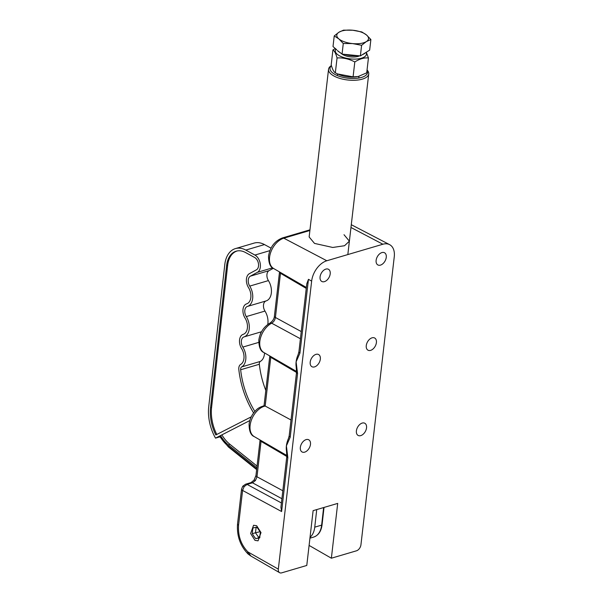 <?xml version="1.0" encoding="UTF-8"?>
<svg xmlns="http://www.w3.org/2000/svg" width="603" height="603" viewBox="0 0 603 603"><rect width="100%" height="100%" fill="white"/><g stroke="black" fill="none" stroke-linecap="round" stroke-linejoin="round"><path stroke-width="0.9" d="M270.845 356.561L265.177 406.045L264.212 405.729C257.172 407.809 256.192 410.161 253.976 412.482C251.263 416.002 249.634 419.861 249.092 424.06C249.122 431.122 250.825 435.306 254.217 436.595L286.877 455.521M300.422 338.758L271.682 323.2A4.048 2.261 -117.5 0 0 270.008 323.057L270.008 323.057C263.76 326.788 260.029 332.441 258.815 340.024C258.845 347.094 260.549 351.27 263.933 352.567L296.601 371.493M255.423 480.561A4.048 0.663 -143.3 0 0 254.029 480.146L255.966 475.481A4.048 1.681 6.6 0 0 256.991 476.785L255.423 480.561L252.491 482.815L247.079 484.413L244.117 486.651L242.587 490.443L238.562 525.198C237.891 535.803 240.996 544.713 247.878 551.911L250.878 556.026L279.619 572.684A5.397 3.43 -61.2 0 1 278.322 569.142L311.645 281.111A18.203 11.585 -61.2 0 1 326.826 260.76L382.89 244.23A18.203 11.585 -61.2 0 1 389.606 244.645A18.203 11.585 -61.2 0 1 394.264 256.757L360.941 544.788A5.397 3.43 -61.2 0 1 356.441 550.818L331.364 558.212L309.09 545.413M254.029 480.146L250.976 482.619A4.048 2.631 73.6 0 1 252.491 482.815L281.91 498.719M244.117 486.651A4.048 0.663 36.7 0 0 242.73 486.237L245.564 484.209A4.048 2.631 73.6 0 1 247.079 484.413L281.42 502.97M344.019 234.718L349.378 241.162L344.539 245.73L332.743 247.464L314.51 243.408L309.143 236.964L328.545 69.292A20.223 8.419 -173.4 0 1 331.22 65.719L331.424 65.591M386.259 257.353A6.942 4.417 118.8 0 0 384.541 252.763A6.942 4.417 118.8 0 0 379.408 254.059A6.942 4.417 118.8 0 0 376.129 260.338A6.942 4.417 118.8 0 0 377.855 264.936A6.942 4.417 118.8 0 0 382.988 263.632A6.942 4.417 118.8 0 0 386.259 257.353M376.4 342.602A6.942 4.417 118.8 0 0 374.682 338.012A6.942 4.417 118.8 0 0 369.541 339.308A6.942 4.417 118.8 0 0 366.27 345.594A6.942 4.417 118.8 0 0 367.988 350.185A6.942 4.417 118.8 0 0 373.129 348.888A6.942 4.417 118.8 0 0 376.4 342.602M366.534 427.859A6.942 4.417 118.8 0 0 364.815 423.261A6.942 4.417 118.8 0 0 359.674 424.565A6.942 4.417 118.8 0 0 356.403 430.844A6.942 4.417 118.8 0 0 358.122 435.434A6.942 4.417 118.8 0 0 363.262 434.137A6.942 4.417 118.8 0 0 366.534 427.859M310.477 444.381A6.942 4.417 118.8 0 0 308.751 439.791A6.942 4.417 118.8 0 0 303.618 441.087A6.942 4.417 118.8 0 0 300.347 447.366A6.942 4.417 118.8 0 0 302.065 451.964A6.942 4.417 118.8 0 0 307.206 450.66A6.942 4.417 118.8 0 0 310.477 444.381M320.336 359.132A6.942 4.417 118.8 0 0 318.618 354.541A6.942 4.417 118.8 0 0 313.477 355.838A6.942 4.417 118.8 0 0 310.206 362.117A6.942 4.417 118.8 0 0 311.932 366.707A6.942 4.417 118.8 0 0 317.065 365.41A6.942 4.417 118.8 0 0 320.336 359.132M330.203 273.883A6.942 4.417 118.8 0 0 328.484 269.285A6.942 4.417 118.8 0 0 323.344 270.589A6.942 4.417 118.8 0 0 320.072 276.867A6.942 4.417 118.8 0 0 321.791 281.458A6.942 4.417 118.8 0 0 326.932 280.161A6.942 4.417 118.8 0 0 330.203 273.883M256.659 525.741L261.009 532.592L258.046 540.823L254.971 540.356L250.614 533.504L253.584 525.266L256.659 525.741M298.907 351.835L298.093 354.722A18.052 11.487 118.8 0 0 296.111 361.86L297.565 373.559A4.048 1.681 -173.4 0 1 296.548 372.247L296.201 366.865A18.052 11.487 118.8 0 1 296.111 361.86L299.932 353.139A4.048 1.681 -173.4 0 1 298.907 351.835L306.784 283.772L308.472 279.317L311.645 281.111M289.184 435.863L288.37 438.75A18.052 11.487 118.8 0 0 286.387 445.888L287.842 457.587A4.048 1.681 -173.4 0 1 286.824 456.283L286.478 450.901A18.052 11.487 118.8 0 1 286.387 445.888L290.209 437.175A4.048 1.681 -173.4 0 1 289.184 435.863L296.548 372.247M254.217 436.595A17.095 10.877 118.8 0 1 250.117 425.364A17.095 10.877 118.8 0 1 265.177 406.045L291.023 419.99M331.364 558.212L337.703 503.407L313.115 510.651L306.776 565.456L281.691 572.85A5.397 3.43 -61.2 0 1 279.619 572.684M287.842 457.587L281.601 511.532L280.923 507.244L286.824 456.283M261.122 440.597L256.991 476.785L282.837 490.759M280.561 272.533L275.42 317.48C274.968 320.042 273.724 321.949 271.682 323.2A17.095 10.877 118.8 0 0 259.84 341.336A17.095 10.877 118.8 0 0 263.933 352.567M250.878 556.026L248.119 554.036A4.048 2.148 -47.1 0 1 247.878 551.911L278.322 569.142M248.119 554.036C240.213 545.866 236.685 535.818 237.544 523.894L241.562 489.131A4.048 1.681 6.6 0 0 242.587 490.443L281.601 511.532M306.249 288.407L280.531 273.325A4.048 1.681 -173.4 0 1 279.513 272.021L279.521 271.93M301.251 331.567L275.42 317.48A4.048 1.681 -173.4 0 1 274.403 316.176L279.513 272.021M255.966 475.481L260.066 440.084A4.048 1.681 6.6 0 0 261.084 441.388L286.802 456.471M296.525 372.443L270.807 357.36A4.048 1.681 -173.4 0 1 269.79 356.049L269.797 355.958M261.529 331.748L243.989 336.919A6.739 4.379 -106.4 0 0 242.843 347.079A13.485 8.759 73.6 0 1 241.667 366.918A3.369 2.186 -106.4 0 0 240.65 369.76A67.423 43.785 -106.4 0 0 254.85 411.434M243.989 336.919A13.485 8.759 -106.4 0 0 246.288 316.59A6.739 4.379 73.6 0 1 247.434 306.43A13.485 8.759 -106.4 0 0 249.732 286.101A6.739 4.379 -106.4 0 1 250.358 276.166L257.413 272.315A9.437 6.128 -106.4 0 0 260.27 263.858A9.437 6.128 -106.4 0 0 254.918 255.054L245.798 250.079A26.969 17.517 -106.4 0 0 235.411 248.602A26.969 17.517 -106.4 0 0 224.798 264.536L208.736 406.603A36.406 23.645 -106.4 0 0 215.505 438.132L249.808 420.562M251.263 416.824L215.844 434.959A33.708 21.896 73.6 0 1 210.56 407.598L226.622 265.531A24.271 15.761 73.6 0 1 236.858 251.014A24.271 15.761 73.6 0 1 245.519 252.521L254.639 257.489A6.739 4.379 73.6 0 1 258.468 263.782A6.739 4.379 73.6 0 1 256.426 269.82L249.371 273.672A9.437 6.128 -106.4 0 0 248.496 287.586A10.786 7.002 73.6 0 1 246.891 303.769A10.786 7.002 73.6 0 1 246.657 303.844A9.437 6.128 -106.4 0 0 246.454 303.92A9.437 6.128 -106.4 0 0 245.052 318.075A10.786 7.002 73.6 0 1 243.446 334.258A10.786 7.002 73.6 0 1 243.213 334.333A9.437 6.128 -106.4 0 0 243.009 334.401A9.437 6.128 -106.4 0 0 241.599 348.564A10.786 7.002 73.6 0 1 240.665 364.431A6.068 3.942 -106.4 0 0 238.826 369.556A70.121 45.542 -106.4 0 0 253.629 412.942M219.824 436.858L215.505 438.132M271.026 248.135L264.483 244.577A26.969 17.517 -106.4 0 0 254.104 243.099L235.411 248.602M273.317 268.32L269.044 270.657A6.739 4.379 -106.4 0 0 268.418 280.599L249.732 286.101M267.755 324.474A13.485 8.759 -106.4 0 0 264.973 311.08A6.739 4.379 73.6 0 1 266.127 300.92A13.485 8.759 -106.4 0 0 268.418 280.599M261.107 332.539A6.739 4.379 -106.4 0 0 260.195 334.597M264.544 352.913A13.485 8.759 73.6 0 1 260.353 361.408A3.369 2.186 -106.4 0 0 259.335 364.257A67.423 43.785 -106.4 0 0 265.81 390.405M216.786 434.477A33.64 21.851 73.6 0 1 211.593 407.334L227.655 265.267A24.203 15.716 73.6 0 1 237.363 250.916M256.863 467.77L228.567 445.082A31.017 20.14 73.6 0 1 220.525 435.562M323.623 507.553L321.633 525.13A1.349 0.558 6.4 0 0 322.062 524.783C321.226 531.281 318.429 535.381 313.673 537.077A20.223 13.138 -106.4 0 0 321.633 525.13L314.751 527.158A20.223 13.138 73.6 0 1 310.025 537.341M314.751 527.158L316.733 509.588M257.059 466.074L229.72 444.147A30.233 19.635 73.6 0 1 221.874 434.869M331.454 65.704A18.881 7.862 6.6 0 0 335.012 74.463A18.881 7.862 6.6 0 0 357.677 78.209A18.881 7.862 6.6 0 0 367.008 70.257M367.046 69.963A20.223 8.419 -173.4 0 1 368.727 73.943A20.223 8.419 -173.4 0 1 355.529 80.237A20.223 8.419 -173.4 0 1 333.881 75.97A20.223 8.419 -173.4 0 1 328.545 69.292M259.991 534.967A25.017 15.919 118.8 0 0 259.81 537.808A25.017 1.063 165.7 0 1 255.74 538.637A25.017 16.982 -144.3 0 1 252.333 533.7A25.017 15.919 -61.2 0 1 252.521 530.859A25.017 15.919 -61.2 0 1 253.004 527.934A25.017 1.063 -14.3 0 0 257.074 527.105A25.017 16.982 35.7 0 0 260.473 532.042A25.017 15.919 118.8 0 0 259.991 534.967M259.818 537.522L255.74 538.637M259.946 535.426L258.883 537.71L255.484 532.773L252.333 533.7M260.164 531.665L255.484 532.773L256.117 527.308M257.662 528.13L256.463 527.241M360.383 55.906L361.604 45.293L366.338 41.599L370.883 39.527L369.654 50.139L360.383 55.906L342.052 54.104L337.499 50.629A15.165 6.316 6.6 0 0 338.102 51.195A15.165 6.316 6.6 0 0 340.333 52.665M336.806 49.928L333.007 46.529L334.235 35.916L338.848 38.894L343.28 43.491L352.536 43.582L361.604 45.293M344.464 54.338A15.165 6.316 6.6 0 0 357.783 55.649M362.463 54.609A15.165 6.316 6.6 0 0 364.272 53.727L365.041 53.245M342.052 54.104L343.28 43.491M370.883 39.527L366.451 34.929L361.838 31.951L352.77 30.24L343.506 30.15L338.961 32.223L334.235 35.916M366.338 41.599A15.957 6.648 6.6 0 0 366.451 34.929A15.957 6.648 6.6 0 0 352.77 30.24A15.957 6.648 6.6 0 0 338.961 32.223A15.957 6.648 6.6 0 0 338.848 38.894A15.957 6.648 6.6 0 0 352.536 43.582A15.957 6.648 6.6 0 0 366.338 41.599M359.607 55.83A10.786 4.492 -173.4 0 1 356.976 56.674A10.786 4.492 -173.4 0 1 343.929 55.159A10.786 4.492 -173.4 0 1 342.994 54.7A10.786 4.492 -173.4 0 1 341.034 53.245M366.104 52.461A15.678 6.527 -173.4 0 1 358.054 58.89A15.678 6.527 -173.4 0 1 339.429 55.747A15.678 6.527 -173.4 0 1 335.969 49.016M335.381 48.519L332.924 49.943C334.499 50.893 335.871 53.569 337.054 57.963C343.152 57.579 349.077 58.913 354.805 61.966C359.561 58.913 364.106 57.571 368.433 57.948L366.33 52.265M368.433 57.948L366.714 72.835L358.084 76.558L353.087 76.852L337.582 73.943L335.328 72.85C333.761 71.9 332.389 69.224 331.205 64.83L332.924 49.943M353.087 76.852L354.805 61.966M335.328 72.85L337.054 57.963M357.896 76.596A15.678 6.527 -173.4 0 1 357.662 76.641A15.678 6.527 -173.4 0 1 338.698 74.448L337.582 73.943M309.889 230.497L283.817 238.185A17.095 10.877 118.8 0 0 269.564 257.3A17.095 10.877 118.8 0 0 273.656 268.531L306.354 287.473M326.826 260.76L283.817 238.185A4.048 2.631 -106.4 0 0 282.294 237.981L309.972 229.826M308.472 279.317L299.932 353.139M297.565 373.559L290.209 437.175M350.961 227.482L382.89 244.23M237.544 523.894A4.048 1.681 6.6 0 0 238.562 525.198M264.483 244.577L245.798 250.079M269.888 250.637L254.918 255.054M272.616 267.83L257.413 272.315M269.044 270.657L250.358 276.166M266.127 300.92L247.434 306.43M264.973 311.08L246.288 316.59M258.695 342.406L242.843 347.079M260.353 361.408L241.667 366.918M259.335 364.257L240.65 369.76M211.593 407.334L210.56 407.598M227.655 265.267L226.622 265.531M247.117 303.678L246.657 303.844M243.672 334.16L243.213 334.333M219.711 435.977A32.366 21.015 -106.4 0 0 228.273 446.197L256.72 469.006M229.72 444.147L228.567 445.082M228.273 446.197A1.349 0.746 128.7 0 0 228.409 446.959L219.394 436.142M273.656 268.531C270.272 267.242 268.569 263.059 268.539 255.996C270.106 247.049 274.689 241.049 282.294 237.981M351.285 224.7L389.606 244.645M242.73 486.237L241.562 489.131M245.564 484.209L250.976 482.619M274.403 316.176C274.229 318.731 272.767 321.03 270.008 323.057M264.039 405.759L269.79 356.049M246.454 303.92L247.207 303.641M243.009 334.401L243.755 334.13M313.673 537.077L309.927 538.178M256.652 469.601L228.409 446.959M324.022 507.44L322.062 524.783M368.727 73.943L347.833 254.572M337.318 75.571L337.514 73.913M358.755 78.051L358.943 76.37M357.662 76.641L358.084 76.558"/></g></svg>
